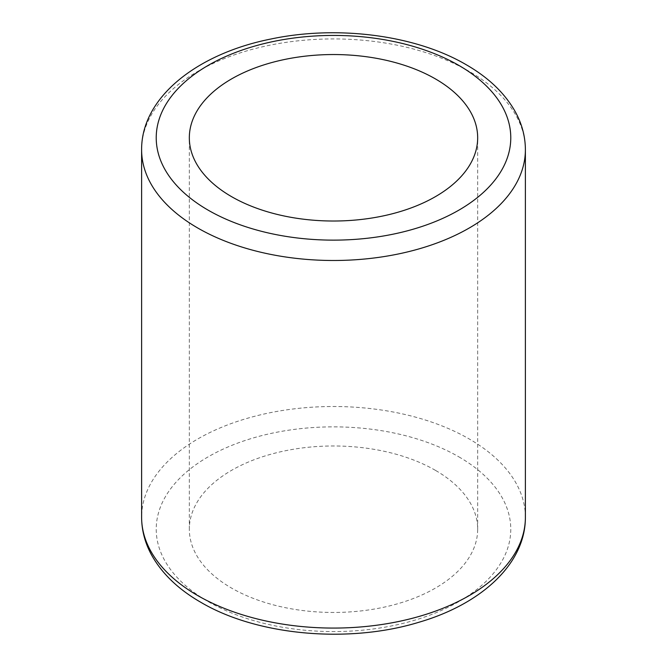 <?xml version="1.0" encoding="UTF-8"?>
<svg xmlns="http://www.w3.org/2000/svg" width="667" height="667" viewBox="0 0 667 667"><rect width="100%" height="100%" fill="white"/><g stroke="black" fill="none" stroke-linecap="round" stroke-linejoin="round"><path stroke-width="0.5" stroke-dasharray="3.33 2.5" d="M435.451 470.36A144.172 83.242 0 0 0 278.322 452.318A144.172 83.242 0 0 0 189.328 529.223A144.172 83.242 0 0 0 231.549 588.077A144.172 83.242 0 0 0 388.678 606.12A144.172 83.242 0 0 0 477.672 529.223A144.172 83.242 0 0 0 435.451 470.36M141.612 149.708A191.888 110.78 180 0 1 260.072 47.357A191.888 110.78 180 0 1 469.184 71.377A191.888 110.78 180 0 1 525.388 149.708M458.854 456.845A177.272 102.351 180 0 1 458.854 601.592A177.272 102.351 180 0 1 208.146 601.592A177.272 102.351 180 0 1 208.146 456.845A177.272 102.351 180 0 1 458.854 456.845M525.388 517.292A191.888 110.78 0 0 0 469.184 438.953A191.888 110.78 0 0 0 260.072 414.941A191.888 110.78 0 0 0 141.612 517.292M189.328 529.223L189.328 137.777M477.672 529.223L477.672 137.777"/><path stroke-width="1" d="M435.451 78.923A144.172 83.242 0 0 0 278.322 60.88A144.172 83.242 0 0 0 189.328 137.777A144.172 83.242 0 0 0 231.549 196.64A144.172 83.242 0 0 0 388.678 214.682A144.172 83.242 0 0 0 477.672 137.777A144.172 83.242 0 0 0 435.451 78.923M525.388 517.292L525.388 149.708A191.888 110.78 180 0 1 406.928 252.059A191.888 110.78 180 0 1 197.816 228.047A191.888 110.78 180 0 1 141.612 149.708L141.612 517.292A191.888 110.78 0 0 0 197.816 595.623A191.888 110.78 0 0 0 406.928 619.643A191.888 110.78 0 0 0 525.388 517.292C525.579 563.982 481.032 604.244 418.793 622.294C348.591 643.772 257.254 635.668 200.842 602.309C178.297 589.345 161.823 573.478 151.409 554.702C144.939 542.746 141.679 530.273 141.612 517.292M208.146 210.155A177.272 102.351 0 0 0 458.854 210.155A177.272 102.351 0 0 0 458.854 65.408A177.272 102.351 0 0 0 208.146 65.408A177.272 102.351 0 0 0 208.146 210.155M525.388 149.708C525.329 136.96 522.178 124.696 515.924 112.915C505.544 93.88 488.961 77.806 466.158 64.691C415.674 35.026 337.427 24.979 271.119 38.978C197.415 53.56 141.321 97.265 141.612 149.708"/></g></svg>
